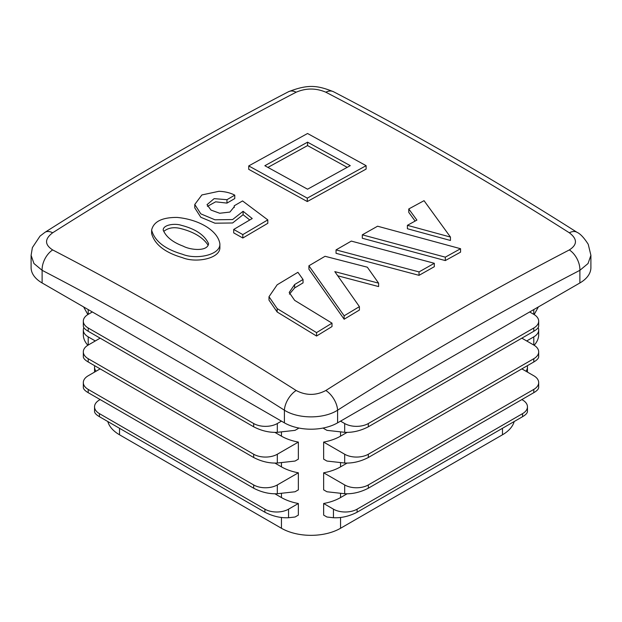 <?xml version="1.0" encoding="UTF-8"?>
<svg xmlns="http://www.w3.org/2000/svg" width="622" height="622" viewBox="0 0 622 622"><rect width="100%" height="100%" fill="white"/><g stroke="black" fill="none" stroke-linecap="round" stroke-linejoin="round"><path stroke-width="0.93" d="M307.291 198.13L366.117 165.67L366.117 169.083L307.291 201.544L307.291 198.13L248.73 165.918L248.73 169.332L307.291 201.544M416.903 220.095L407.402 225.32L407.402 228.733L450.452 240.473L450.452 237.06L424.041 200.681L408.771 208.961L416.903 220.095M407.402 225.32L450.452 237.06M177.021 217.42C199.032 219.449 217.933 230.63 219.877 243.855C220.592 255.106 196.124 259.965 182.394 254.227C164.916 249.127 154.653 241.079 151.62 230.101C153.595 221.603 162.062 217.373 177.021 217.42M181.313 225.312C174.813 223.088 163.057 224.752 163.197 230.101C166.082 236.928 172.76 242.285 183.226 246.164C190.145 250.005 207.546 251.91 208.58 243.684C204.607 235.062 195.518 228.935 181.313 225.312M234.23 205.789L234.315 206.683L229.907 212.071L219.706 213.253L211.013 210.08L207.017 204.677L214.155 198.636L226.976 199.693L234.766 195.153C230.288 192.812 225.008 191.529 218.928 191.296L201.878 194.95L194.772 204.467L200.805 213.851L214.94 219.784L232.605 219.566L243.093 211.293L252.229 218.532L233.693 229.464L242.821 234.595L267.802 219.893L242.557 200.937L234.23 205.789L234.23 207.554M277.171 284.79L268.999 296.717L277.171 308.598L316.559 332.622L332.008 323.152L294.641 300.348L289.199 292.441L294.641 284.518L303.038 279.48L297.915 272.312L277.171 284.79M350.272 165.646L307.563 189.205L264.848 165.716L307.563 142.166L350.272 165.646M366.117 165.67L307.563 133.497L248.73 165.918M208.183 245.317C203.153 237.635 194.196 232.107 181.313 228.725C174.37 226.828 168.609 227.644 164.045 231.174M569.332 249.927C577.473 244.703 577.473 238.988 569.332 232.783C488.184 181.212 407.021 134.352 325.85 92.211C315.968 87.99 306.071 87.99 296.15 92.211C215.018 134.329 133.854 181.189 52.668 232.783C44.527 238.965 44.527 244.679 52.668 249.927C133.816 292.037 214.979 338.897 296.15 390.499C306.032 395.678 315.929 395.678 325.85 390.499C406.982 338.92 488.146 292.06 569.332 249.927A16.716 10.123 62.6 0 1 579.883 270.321C499.101 312.252 418.334 358.878 337.59 410.201C323.681 419.119 298.249 419.072 284.409 410.201C203.619 358.855 122.861 312.228 42.117 270.321A16.716 10.123 -62.6 0 1 52.668 249.927M268.999 296.717L268.999 300.131L277.171 312.011L316.559 336.035L332.008 326.566L332.008 323.152M289.417 294.144L294.641 287.932L303.038 282.893L303.038 279.48M362.307 234.828L362.307 238.242L445.305 260.571L460.575 252.135L460.575 248.722L377.585 226.214L362.307 234.828L445.305 257.158L460.575 248.722M337.777 275.795L378.604 286.571L378.604 283.158L367.338 267.203L325.049 256.287L308.909 265.781L344.137 315.797L359.407 306.638L334.807 271.62L378.604 283.158M308.909 265.781L308.909 269.194L344.137 319.218L359.407 310.051L359.407 306.638M207.414 206.38L215.624 201.816L226.976 203.106L234.766 198.566L234.766 195.153M233.693 229.464L233.693 232.877L242.821 238.008L267.802 223.306L267.802 219.893M194.772 204.467L194.772 207.88L200.805 217.265L214.94 223.197L232.605 222.979L243.093 214.707L249.756 219.978M219.877 243.855L219.877 247.268C220.592 258.519 196.124 263.378 182.394 257.648C164.916 252.54 154.653 244.5 151.62 233.514L151.62 230.101M336.043 249.896L336.043 253.309L419.041 275.336L434.312 266.706L434.312 263.293L351.321 241.095L336.043 249.896L419.041 271.915L434.312 263.293M408.771 208.961L408.771 212.374L415.123 221.067M267.95 167.388L307.563 145.587L347.169 167.326M579.883 282.963A37.608 21.716 0 0 0 590.9 267.608L590.9 255.323L588.039 263.534L579.883 270.321L579.883 282.963L337.59 422.843L337.59 410.201A16.716 9.151 57.6 0 0 325.85 390.499M42.117 282.963L42.117 270.321L33.953 263.526L31.1 255.323L31.1 267.608A37.608 21.716 0 0 0 42.117 282.963L284.409 422.843A37.608 21.716 0 0 0 337.59 422.843M52.668 232.783A16.716 9.151 57.6 0 0 44.963 232.333L44.963 232.333C126.126 180.738 207.313 133.87 288.53 91.714L288.53 91.714C308.559 83.9 317.819 85.533 333.47 91.714L333.47 91.714A16.716 10.123 117.4 0 0 325.85 92.211M569.332 232.783A16.716 9.151 -57.6 0 1 577.037 232.333L577.037 232.333C495.874 180.738 414.687 133.87 333.47 91.714M288.53 91.714A16.716 10.123 62.6 0 1 296.15 92.211M296.15 390.499A16.716 9.151 122.4 0 0 284.409 410.201L284.409 422.843M445.305 257.158L445.305 260.571M419.041 271.915L419.041 275.336M344.137 315.797L344.137 319.218M316.559 332.622L316.559 336.035M243.093 211.293L243.093 214.707M226.976 199.693L226.976 203.106M307.563 142.166L307.563 145.587M107.808 421.522A41.791 24.126 0 0 0 119.533 434.794L281.455 528.272A41.791 24.126 0 0 0 340.545 528.272L502.467 434.794A41.791 24.126 0 0 0 514.192 421.522M521.85 399.581L522.566 399.985A16.716 9.649 180 0 1 527.456 406.811L527.456 411.484C527.386 413.078 525.753 414.812 522.566 416.693L357.098 512.225C349.214 516.276 341.338 518.118 333.454 517.737L326.954 517.014L323.642 515.102L323.642 503.501A41.791 24.126 180 0 0 340.545 497.569L346.975 493.852M99.434 416.693L99.434 413.638A16.716 9.649 180 0 1 94.544 406.811L94.544 411.484C94.614 413.078 96.247 414.812 99.434 416.693L264.902 512.225C272.786 516.276 280.662 518.118 288.546 517.737L295.046 517.014L298.358 515.102L298.358 503.501A41.791 24.126 180 0 1 281.455 497.569L281.455 493.277M521.85 368.869L533.793 375.766A16.716 9.649 180 0 1 538.683 382.584L538.683 387.475C538.613 389.069 536.98 390.81 533.793 392.684L368.325 488.216C360.441 492.274 352.565 494.117 344.681 493.728L326.954 491.769L323.642 489.856L323.642 472.798A41.791 24.126 180 0 0 340.545 466.858L346.975 463.149M521.85 338.166L533.793 345.055A16.716 9.649 180 0 1 538.683 351.881L538.683 356.771C538.613 358.365 536.98 360.099 533.793 361.981L368.325 457.512C360.441 461.571 352.565 463.406 344.681 463.025L326.954 461.058L323.642 459.145L323.642 442.087A41.791 24.126 180 0 0 340.545 436.154L346.975 432.446M529.656 311.964L533.793 314.351A16.716 9.649 180 0 1 538.683 321.17L538.683 326.06C538.613 327.654 536.98 329.396 533.793 331.269L368.325 426.801C360.441 430.859 352.565 432.702 344.681 432.321L326.954 430.354L323.642 428.441L323.642 427.944M88.207 331.269L88.207 327.996A16.716 9.649 180 0 1 83.317 321.17L83.317 326.06C83.387 327.654 85.02 329.396 88.207 331.269L253.675 426.801C261.559 430.859 269.435 432.702 277.319 432.321L295.046 430.354L298.358 428.441L298.358 427.944M88.207 361.981L88.207 358.707A16.716 9.649 180 0 1 83.317 351.881L83.317 356.771C83.387 358.365 85.02 360.099 88.207 361.981L253.675 457.512C261.559 461.571 269.435 463.406 277.319 463.025L295.046 461.058L298.358 459.145L298.358 442.087A41.791 24.126 180 0 1 281.455 436.154L281.455 431.862M88.207 392.684L88.207 389.411A16.716 9.649 180 0 1 83.317 382.584L83.317 387.475C83.387 389.069 85.02 390.81 88.207 392.684L253.675 488.216C261.559 492.274 269.435 494.117 277.319 493.728L295.046 491.769L298.358 489.856L298.358 472.798A41.791 24.126 180 0 1 281.455 466.858L281.455 462.566M275.025 493.852L281.455 497.569M534.15 345.272C537.113 341.952 538.621 338.508 538.683 334.931L538.683 330.049A16.716 9.649 180 0 1 533.793 336.867L526.702 340.965M538.154 327.631A16.716 9.649 180 0 1 538.683 330.049M534.15 314.561L538.372 306.926M288.546 517.737L288.546 509.169L298.358 503.501M357.098 512.225L357.098 509.169L522.566 413.638A16.716 9.649 180 0 0 527.456 406.811M538.683 382.584A16.716 9.649 180 0 1 533.793 389.411L368.325 484.942A16.716 9.649 180 0 1 344.681 484.942L323.642 472.798M357.098 509.169A16.716 9.649 180 0 1 333.454 509.169L323.642 503.501M83.317 351.881A16.716 9.649 180 0 1 88.207 345.055L88.207 336.867A16.716 9.649 180 0 1 83.317 330.049A16.716 9.649 180 0 1 83.846 327.631M88.207 336.867L95.298 340.965M527.456 372.104L527.456 367.237A16.716 9.649 180 0 1 525.948 371.241M527.262 365.752A16.716 9.649 180 0 1 527.456 367.237M275.025 432.446L281.455 436.154M275.025 463.149L281.455 466.858M242.821 234.595L242.821 238.008M94.544 406.811A16.716 9.649 180 0 1 99.434 399.985L100.15 399.581M288.546 509.169A16.716 9.649 180 0 1 264.902 509.169L99.434 413.638M277.319 493.728L277.319 484.942A16.716 9.649 180 0 1 253.675 484.942L88.207 389.411M83.317 382.584A16.716 9.649 180 0 1 88.207 375.766L100.15 368.869M277.319 484.942L298.358 472.798M277.319 463.025L277.319 454.239A16.716 9.649 180 0 1 253.675 454.239L88.207 358.707M277.319 454.239L298.358 442.087M88.207 345.055L100.15 338.166M277.319 432.321L277.319 423.528A16.716 9.649 180 0 1 253.675 423.528L88.207 327.996M83.317 321.17A16.716 9.649 180 0 1 88.207 314.351L92.344 311.964M277.319 423.528L281.455 421.141M368.325 457.512L368.325 454.239A16.716 9.649 180 0 1 344.681 454.239L323.642 442.087M538.683 351.881A16.716 9.649 180 0 1 533.793 358.707L368.325 454.239M538.683 321.17A16.716 9.649 180 0 1 533.793 327.996L368.325 423.528A16.716 9.649 180 0 1 344.681 423.528L340.545 421.141M96.052 371.241A16.716 9.649 180 0 1 94.544 367.237L94.544 372.104M94.544 367.237A16.716 9.649 180 0 1 94.738 365.752M83.317 330.049L83.317 334.931C83.379 338.508 84.887 341.952 87.85 345.272M83.628 306.926L87.85 314.561M277.171 308.598L277.171 312.011M294.641 284.518L294.641 287.932M502.467 434.794L502.467 428.294M340.545 497.569L340.545 493.277M340.545 528.272L340.545 517.527M281.455 528.272L281.455 517.527M340.545 466.858L340.545 462.566M340.545 436.154L340.545 431.862M119.533 434.794L119.533 428.294M533.793 345.055L533.793 336.867M533.793 314.351L533.793 309.569M522.566 416.693L522.566 413.638M533.793 392.684L533.793 389.411M368.325 488.216L368.325 484.942M344.681 493.728L344.681 484.942M333.454 517.737L333.454 509.169M264.902 512.225L264.902 509.169M253.675 488.216L253.675 484.942M253.675 457.512L253.675 454.239M253.675 426.801L253.675 423.528M344.681 463.025L344.681 454.239M533.793 361.981L533.793 358.707M533.793 331.269L533.793 327.996M368.325 426.801L368.325 423.528M344.681 432.321L344.681 423.528M88.207 314.351L88.207 309.569M590.9 255.323L588.241 244.306C584.042 237.744 580.303 233.755 577.037 232.333M44.963 232.333L40.041 236.088L32.383 247.595L31.1 255.323"/></g></svg>
